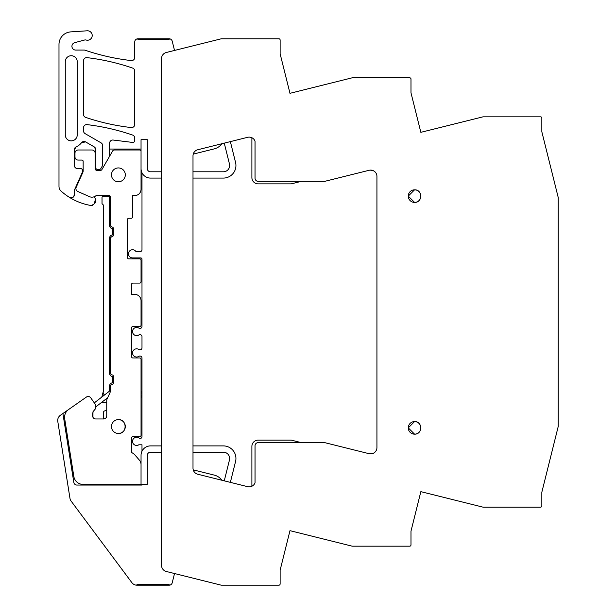 <?xml version="1.0" encoding="UTF-8"?>
<svg xmlns="http://www.w3.org/2000/svg" width="616" height="616" viewBox="0 0 616 616"><rect width="100%" height="100%" fill="white"/><g stroke="black" fill="none" stroke-linecap="round" stroke-linejoin="round"><path stroke-width="0.92" d="M161.546 452.19L150.481 452.19A3.149 3.149 0 0 0 147.332 455.332L147.332 484.276L141.988 484.276L141.988 485.062L76.923 485.062A3.149 3.149 0 0 1 73.812 482.405L62.901 413.513L60.391 415.276A6.291 6.291 0 0 0 57.781 421.413L69.97 498.336A6.291 6.291 0 0 0 71.133 501.116L131.886 582.667A6.291 6.291 0 0 0 136.929 585.2L136.929 584.569L169.161 584.569L136.929 584.569L136.929 585.2L169.161 585.2A3.149 3.149 0 0 0 172.21 582.813L174.528 573.534M147.332 484.276L147.332 455.332M169.161 585.2L169.161 584.569L169.161 585.2M94.402 203.75A4.089 4.089 0 0 0 95.403 198.945L94.402 203.75L91.445 205.575A1.571 1.571 0 0 0 92.739 205.205M289.982 93.316L352.175 77.808L409.732 77.808A1.255 1.255 0 0 1 410.988 79.064L410.988 92.823L420.843 132.332L483.006 116.832L540.571 116.832A1.255 1.255 0 0 1 541.834 118.087L541.834 131.755L558.219 197.474L558.219 426.511L541.834 492.223L541.834 505.89A1.255 1.255 0 0 1 540.571 507.153L483.006 507.153L420.843 491.653L410.988 531.161L410.988 544.914A1.255 1.255 0 0 1 409.732 546.176L352.175 546.176L289.982 530.669L280.126 570.185L280.126 583.945A1.255 1.255 0 0 1 278.871 585.2L221.313 585.2L166.312 571.486A6.291 6.291 0 0 1 161.546 565.38L161.546 58.597A6.291 6.291 0 0 1 166.312 52.491L221.313 38.777L278.871 38.777A1.255 1.255 0 0 1 280.126 40.04L280.126 53.792L289.982 93.316L326.495 84.207M62.901 413.513L80.28 401.347M92.954 411.858L92.954 416.701A3.149 3.149 0 0 0 93.047 417.44M103.057 418.957A1.887 1.887 0 0 0 103.342 417.964L103.342 412.705A1.887 1.887 0 0 1 104.658 410.903L106.745 410.248M141.041 397.851A6.26 6.26 0 0 0 141.041 391.245M106.745 402.602L103.165 402.602A1.571 1.571 0 0 1 102.002 402.086M101.794 397.081L103.288 391.507A3.203 3.203 0 0 0 104.543 394.956L94.294 402.879L90.768 397.844L95.511 404.612A1.255 1.255 0 0 1 95.734 405.336L95.734 408.485L93.594 411.026L92.593 413.328L92.593 415.815A3.149 3.149 0 0 0 95.734 418.957L103.604 418.957A3.149 3.149 0 0 0 106.745 415.815L106.745 400.369A3.149 3.149 0 0 1 107.045 399.037L109.918 392.877A3.149 3.149 0 0 0 110.21 391.553L110.21 385.639L112.097 384.384A1.255 1.255 0 0 0 113.352 383.121L113.352 376.207A1.255 1.255 0 0 0 112.097 374.944L110.21 373.689L110.21 237.776L112.097 236.513A1.255 1.255 0 0 0 113.352 235.258L113.352 228.336A1.255 1.255 0 0 0 112.097 227.073L110.21 225.818L110.21 196.75A1.255 1.255 0 0 0 109.425 195.58L96.543 195.58A1.163 1.163 0 0 0 95.827 195.826A6.383 6.383 0 0 1 89.328 196.604L77.778 191.46A3.149 3.149 0 0 1 76.184 187.31L82.883 172.272A3.149 3.149 0 0 0 83.152 170.994L83.152 161.323A1.255 1.255 0 0 0 81.889 160.068L78.117 160.068A3.149 3.149 0 0 1 74.975 156.918L74.975 153.145A3.149 3.149 0 0 1 78.117 149.996L91.961 149.996A3.149 3.149 0 0 1 95.11 153.145L95.11 168.561A1.887 1.887 0 0 0 96.997 170.447L100.308 170.447A1.887 1.887 0 0 0 101.948 169.5L112.659 150.943A1.887 1.887 0 0 1 114.299 149.996L139.786 149.996A1.255 1.255 0 0 1 141.041 151.251L141.041 189.289A6.291 6.291 0 0 1 134.75 195.58L132.548 195.58L132.548 217.009A1.255 1.255 0 0 1 131.285 218.264L128.767 218.264A1.255 1.255 0 0 0 127.512 219.527L127.512 257.596A1.255 1.255 0 0 0 128.767 258.851L139.786 258.851A1.255 1.255 0 0 1 141.041 260.114L141.041 281.82A1.255 1.255 0 0 1 139.786 283.075L132.864 283.075A1.255 1.255 0 0 0 131.601 284.338L131.601 294.402L134.75 294.402A6.291 6.291 0 0 1 141.041 300.693L141.041 325.233A1.255 1.255 0 0 1 139.786 326.495L132.864 326.495A1.255 1.255 0 0 0 131.601 327.75L131.601 356.695A1.255 1.255 0 0 0 132.864 357.958L139.786 357.958A1.255 1.255 0 0 1 141.041 359.213L141.041 435.35A1.255 1.255 0 0 1 139.786 436.605L132.864 436.605A1.255 1.255 0 0 0 131.601 437.868L131.601 452.56A10.064 10.064 0 0 1 134.958 455.008L139.424 460.16A6.922 6.922 0 0 1 141.041 464.61L141.041 484.43L83.152 484.43A9.44 9.44 0 0 1 73.828 476.468L64.688 418.734A9.44 9.44 0 0 1 68.592 409.525L86.386 397.074A3.149 3.149 0 0 1 90.768 397.844M103.288 195.58L103.288 196.119A1.255 1.255 0 0 0 102.025 197.374L102.025 203.673L103.288 204.928L103.288 391.507M174.528 50.45L172.21 41.164A3.149 3.149 0 0 0 169.161 38.777L137.892 38.777L137.892 39.409L137.892 38.777A3.149 3.149 0 0 0 134.75 41.927L134.75 57.45A3.149 3.149 0 0 1 131.246 60.576A220.228 220.228 0 0 1 87.872 51.143A220.228 220.228 0 0 1 87.795 51.12A220.228 220.228 0 0 1 85.162 50.242A3.149 3.149 0 0 0 84.153 50.073L75.722 50.073A3.773 3.773 0 0 1 74.744 42.65L84.523 40.032A3.165 3.165 0 0 1 86.155 40.032A4.72 4.72 0 0 0 92.015 36.852A4.72 4.72 0 0 0 87.179 30.8L70.748 31.886A12.582 12.582 0 0 0 58.99 44.444L58.99 186.417A6.291 6.291 0 0 0 61.084 191.106A59.775 59.775 0 0 0 69.546 197.42A3.149 3.149 0 0 0 74.344 194.748L74.344 190.259L82.359 172.249A1.887 1.887 0 0 0 82.521 171.487L82.521 170.447A1.887 1.887 0 0 0 80.634 168.561L77.485 168.561C75.583 168.376 74.528 167.321 74.344 165.411L74.344 149.68L76.269 146.777A12.898 12.898 0 0 0 81.504 142.712L85.586 141.896L94.163 146.854L95.734 149.572L95.734 167.614A1.887 1.887 0 0 0 97.621 169.5L99.207 169.5A1.887 1.887 0 0 0 100.847 168.561L102.656 165.419L102.656 145.576A3.149 3.149 0 0 0 101.086 142.858L85.1 133.626A3.149 3.149 0 0 1 83.53 130.9L83.53 127.751A3.149 3.149 0 0 1 87.049 124.624A220.228 220.228 0 0 1 132.625 135.066A3.149 3.149 0 0 1 134.75 138.038L134.75 140.556A1.887 1.887 0 0 1 132.632 142.435L113.159 140.04A3.149 3.149 0 0 0 109.633 143.166L109.633 156.187M98.622 169.5L96.989 170.447M94.348 196.681L95.403 198.945M71.802 197.836L69.546 197.42A59.775 59.775 0 0 0 91.445 205.575M137.892 39.409L169.161 39.409L169.161 38.777L169.161 39.409L137.892 39.409M420.843 132.332L457.357 123.223M420.843 491.653L457.357 500.754M289.982 530.669L326.495 539.77M83.53 114.414A3.149 3.149 0 0 0 85.663 117.394A220.228 220.228 0 0 0 131.246 127.558A3.149 3.149 0 0 0 134.75 124.432L134.75 71.056A3.149 3.149 0 0 0 132.625 68.076A220.228 220.228 0 0 0 87.049 57.642A3.149 3.149 0 0 0 83.53 60.768L83.53 114.414M193.001 468.137A6.291 6.291 0 0 0 197.775 474.243L247.64 486.671A6.291 6.291 0 0 0 255.039 482.813L255.039 445.776A3.149 3.149 0 0 1 258.189 442.635L324.724 442.635L369.115 453.699A6.291 6.291 0 0 0 376.93 447.593L376.93 176.384A6.291 6.291 0 0 0 369.115 170.286L324.724 181.35L258.189 181.35A3.149 3.149 0 0 1 255.039 178.201L255.039 141.172A6.291 6.291 0 0 0 247.64 137.306L197.775 149.742A6.291 6.291 0 0 0 193.001 155.848L193.001 468.137M408.269 196.134L414.56 202.41C422.676 202.795 422.676 189.435 414.56 189.82A6.291 6.291 0 0 0 408.269 196.111A6.291 6.291 0 0 0 414.56 202.41A6.291 6.291 0 0 0 420.851 196.111A6.291 6.291 0 0 0 414.56 189.82L408.269 196.096M408.269 427.881L414.56 434.157A6.291 6.291 0 0 0 420.851 427.866A6.291 6.291 0 0 0 414.56 421.575A6.291 6.291 0 0 0 408.269 427.866A6.291 6.291 0 0 0 414.56 434.157C422.676 434.542 422.676 421.19 414.56 421.575L408.269 427.851M74.344 165.411A3.149 3.149 0 0 0 77.485 168.561M76.269 146.777A3.149 3.149 0 0 0 74.344 149.68M85.586 141.896A3.149 3.149 0 0 0 81.504 142.712M95.734 149.572A3.149 3.149 0 0 0 94.163 146.854M161.546 171.795L150.481 171.795A3.149 3.149 0 0 1 147.332 168.645L147.332 139.701L141.041 139.701L141.041 149.049L109.633 149.049M65.281 134.896A5.975 5.975 0 0 0 71.256 140.871A5.975 5.975 0 0 0 77.239 134.896L77.239 61.708A5.975 5.975 0 0 0 71.256 55.733A5.975 5.975 0 0 0 65.281 61.708L65.281 134.896M161.546 445.899L150.481 445.899A9.44 9.44 0 0 0 141.988 451.22L141.988 444.791L138.816 444.791A4.089 4.089 0 0 1 133.803 438.376A4.089 4.089 0 0 1 139.586 438.5L140.094 438.5A1.887 1.887 0 0 0 141.988 436.605L141.988 357.958A1.887 1.887 0 0 0 140.094 356.071L139.247 356.071A4.089 4.089 0 0 1 133.487 350.312A4.089 4.089 0 0 1 139.247 349.773L140.094 349.773A1.887 1.887 0 0 0 141.988 347.886L141.988 336.559A1.887 1.887 0 0 0 140.094 334.673L139.247 334.673A4.089 4.089 0 0 1 133.487 328.913A4.089 4.089 0 0 1 139.247 328.382L140.094 328.382A1.887 1.887 0 0 0 141.988 326.495L141.988 259.167A1.255 1.255 0 0 0 140.725 257.911L132.548 257.911A4.089 4.089 0 0 1 130.346 250.373A4.089 4.089 0 0 1 135.99 251.613L140.094 251.613A1.887 1.887 0 0 0 141.988 249.726L141.988 172.765A9.44 9.44 0 0 0 150.481 178.086L161.546 178.086M141.041 484.276L141.041 455.332L141.041 484.276L141.988 484.276M125.31 426.58A6.922 6.922 0 0 1 118.388 433.464C127.32 433.887 127.32 419.196 118.388 419.619A6.922 6.922 0 0 1 125.31 426.503M141.041 168.645L141.041 149.049L141.041 168.645A9.44 9.44 0 0 0 141.988 172.765M110.21 390.567L109.579 391.06L109.579 385.955A3.149 3.149 0 0 1 112.728 382.813L112.728 376.515A3.149 3.149 0 0 1 109.579 373.373L109.579 238.092A3.149 3.149 0 0 1 112.728 234.942L112.728 228.651A3.149 3.149 0 0 1 109.579 225.502L109.579 197.474A1.255 1.255 0 0 0 108.324 196.211L102.81 196.211M109.579 391.06L104.543 394.956M73.535 196.851L74.344 194.748M118.388 419.619A6.922 6.922 0 0 0 111.465 426.542A6.922 6.922 0 0 0 118.388 433.464M118.388 167.929A6.922 6.922 0 0 0 111.465 174.852A6.922 6.922 0 0 0 118.388 181.774A6.922 6.922 0 0 0 125.31 174.852A6.922 6.922 0 0 0 118.388 167.929M301.316 442.635L291.222 440.117L258.189 440.117A6.291 6.291 0 0 0 251.89 446.408L251.89 486.24M221.875 480.249A13.213 13.213 0 0 0 214.33 475.128L193.247 469.869M376.93 447.593A6.291 6.291 0 0 1 373.666 453.107A13.845 13.845 0 0 0 370.362 453.877M376.93 176.384A6.291 6.291 0 0 0 373.666 170.871A13.845 13.845 0 0 1 370.362 170.101A6.291 6.291 0 0 0 369.115 170.286M251.89 137.745L251.89 177.577A6.291 6.291 0 0 0 258.189 183.868L291.222 183.868L301.316 181.35M193.247 154.108L214.33 148.856A13.213 13.213 0 0 0 221.875 143.728M67.429 436.051L64.688 418.734M68.592 409.525L86.386 397.074M95.734 406.93L107.661 397.713M193.001 452.19L223.354 452.19A6.291 6.291 0 0 1 229.452 460.006L224.263 480.842M230.361 482.367L235.558 461.523A12.582 12.582 0 0 0 223.354 445.899L193.001 445.899M141.988 451.22A9.44 9.44 0 0 0 141.041 455.332M193.001 178.086L223.354 178.086A12.582 12.582 0 0 0 235.558 162.455L230.361 141.611M224.263 143.135L229.452 163.979A6.291 6.291 0 0 1 223.354 171.795L193.001 171.795M147.332 168.645L147.332 139.701L141.041 139.701"/></g></svg>

